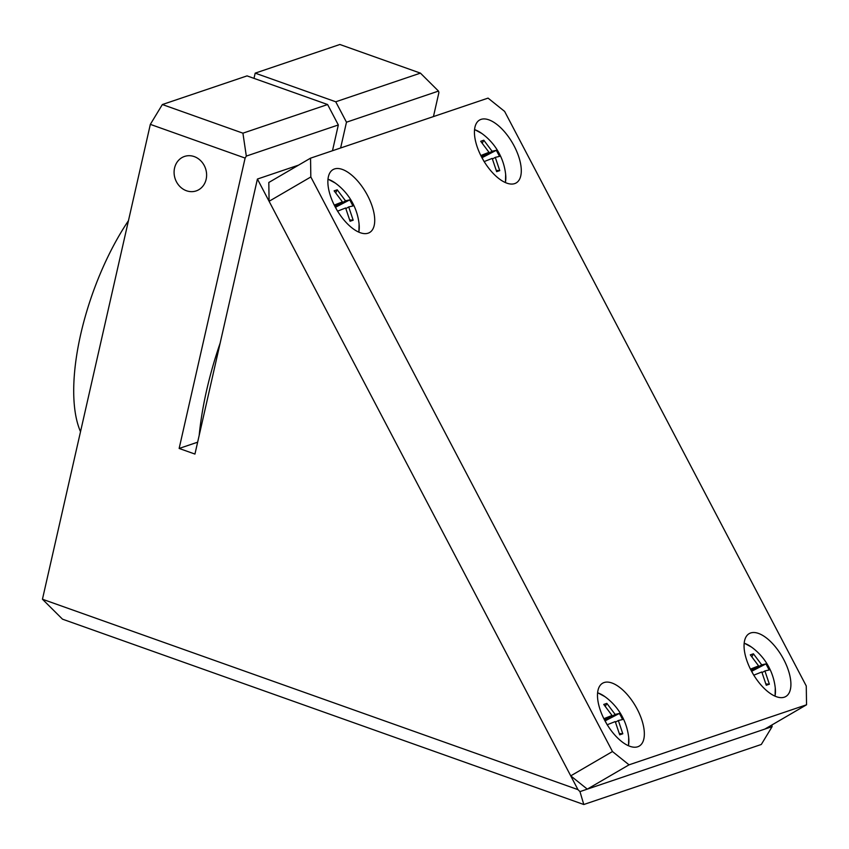 <?xml version="1.0" encoding="UTF-8"?>
<svg xmlns="http://www.w3.org/2000/svg" width="849" height="849" viewBox="0 0 849 849"><rect width="100%" height="100%" fill="white"/><g stroke="black" fill="none" stroke-linecap="round" stroke-linejoin="round"><path stroke-width="1.27" d="M764.8 729.089L772.134 726.606L761.309 744.467L583.794 804.512L62.508 619.176L42.45 599.235L150.337 124.368L245.117 158.073L179.139 448.452L194.941 454.066L257.417 179.054L269.091 201.287L268.804 182.482L310.543 158.158L488.058 98.113L504.624 111.41L806.263 685.981L806.55 704.787L764.811 729.1L587.285 789.135L570.73 775.859L577.957 789.623L42.45 599.235M771.89 724.982L772.134 726.606M583.794 804.512L579.963 791.618L587.285 789.135L629.035 764.832L612.469 751.535L310.83 176.963L310.543 158.158M579.963 791.618L577.957 789.623M340.619 147.981L346.477 122.203L335.748 101.784L420.435 73.131L438.487 91.087L438.912 92.52L433.446 116.589M335.748 101.784L255.188 73.141L339.876 44.488L420.435 73.131M346.477 122.203L438.487 91.087M174.554 168.06A18.19 16.035 -108.7 0 0 179.595 186.207A18.19 16.035 -108.7 0 0 196.183 190.908A18.19 16.035 -108.7 0 0 206.148 179.288A18.19 16.035 -108.7 0 0 201.107 161.14A18.19 16.035 -108.7 0 0 184.52 156.439A18.19 16.035 -108.7 0 0 174.554 168.06M257.417 179.054L298.551 165.141M179.139 448.452L197.637 442.191M220.146 343.134A181.909 70.584 109.6 0 0 199.186 435.346M245.117 158.073L246.316 156.089L338.327 124.962L332.479 150.74M246.316 156.089L242.92 133.176L327.608 104.533L338.327 124.962M327.608 104.533L247.048 75.89L162.361 104.533L242.92 133.176M255.188 73.141L254 78.363M162.361 104.533L150.337 124.368M80.517 431.663A145.529 56.469 -70.4 0 1 128.443 220.708M604.064 682.554A36.38 16.916 59.8 0 0 602.599 683.222A36.38 16.916 59.8 0 0 605.443 721.682A36.38 16.916 59.8 0 0 637.769 746.759A36.38 16.916 59.8 0 0 639.233 746.091A36.38 16.916 59.8 0 0 636.389 707.631A36.38 16.916 59.8 0 0 604.064 682.554M750.633 632.983A36.38 16.916 59.8 0 0 749.168 633.641A36.38 16.916 59.8 0 0 752.012 672.1A36.38 16.916 59.8 0 0 784.338 697.178A36.38 16.916 59.8 0 0 785.803 696.509A36.38 16.916 59.8 0 0 782.958 658.06A36.38 16.916 59.8 0 0 750.633 632.983M334.442 168.972A36.38 16.916 59.8 0 0 332.978 169.641A36.38 16.916 59.8 0 0 335.822 208.09A36.38 16.916 59.8 0 0 368.148 233.167A36.38 16.916 59.8 0 0 369.612 232.509A36.38 16.916 59.8 0 0 366.768 194.05A36.38 16.916 59.8 0 0 334.442 168.972M481.012 119.391A36.38 16.916 59.8 0 0 479.547 120.059A36.38 16.916 59.8 0 0 482.391 158.519A36.38 16.916 59.8 0 0 514.717 183.596A36.38 16.916 59.8 0 0 516.181 182.928A36.38 16.916 59.8 0 0 513.337 144.479A36.38 16.916 59.8 0 0 481.012 119.391M310.83 176.963L269.091 201.287L570.73 775.859L612.469 751.535M629.035 764.832L806.55 704.787M345.617 207.984L337.541 211.178L334.336 205.087L342.423 201.882L334.124 190.845L337.223 189.805L345.511 200.831L335.291 206.795M334.973 206.222L342.423 201.882M345.522 200.831L349.756 199.865L352.961 205.967L348.716 206.933L353.173 220.199L349.777 219.944M345.893 208.578L348.716 206.933M349.756 199.865L335.535 207.262M335.769 192.67L337.223 189.805M353.173 220.199L350.085 221.249L345.628 207.984M481.861 157.214L492.08 151.26L496.325 150.294L482.105 157.681M482.338 143.088L483.792 140.223L492.08 151.26M496.325 150.294L499.53 156.386L495.285 157.352L499.743 170.628L496.654 171.668L492.197 158.402L484.11 161.607L480.905 155.505L488.992 152.3L481.542 156.641M488.992 152.3L480.693 141.274L483.792 140.223M495.285 157.352L492.462 158.996M499.743 170.628L496.347 170.373M605.157 720.843L619.388 713.447L621.075 716.45L622.582 719.549L618.348 720.514L622.805 733.791L619.706 734.831L615.249 721.565L607.162 724.77L603.957 718.668L612.044 715.463L603.745 704.437L606.844 703.386L615.143 714.412L604.913 720.376M615.514 722.159L618.337 720.514M604.594 719.803L612.044 715.463M615.143 714.423L619.388 713.447M606.844 703.386L605.39 706.251M619.409 733.525L622.805 733.791M765.978 683.954L769.374 684.209L766.276 685.249L761.818 671.984L753.732 675.188L750.527 669.086L758.613 665.892L751.163 670.222M751.482 670.806L761.712 664.841L765.957 663.876L769.152 669.978L764.917 670.943L762.084 672.588M758.613 665.881L750.314 654.855L753.413 653.804L761.712 664.841M753.413 653.804L751.959 656.67M764.917 670.943L769.374 684.209M751.726 671.262L765.957 663.876M327.979 179.245A34.236 15.929 -120.2 0 1 335.228 183.023L327.99 179.118M351.454 202.869A58.21 4.871 -27.7 0 1 352.738 203.198A58.21 58.21 0 0 0 335.228 183.023M358.904 232.17L359.074 223.956A34.236 15.929 -120.2 0 1 358.787 232.117M474.549 129.664A34.236 15.929 -120.2 0 1 481.797 133.452L474.559 129.536M498.023 153.287A58.21 4.871 -27.7 0 1 499.308 153.627A58.21 58.21 0 0 0 481.797 133.452M505.473 182.588L505.643 174.374A34.236 15.929 -120.2 0 1 505.357 182.546M628.525 745.751L628.695 737.537A34.236 15.929 -120.2 0 1 628.409 745.698M597.6 692.826A34.236 15.929 -120.2 0 1 604.849 696.605L597.622 692.699M775.095 696.18L775.264 687.955A34.236 15.929 -120.2 0 1 774.978 696.127M744.17 643.245A34.236 15.929 -120.2 0 1 751.418 647.034L744.191 643.128M359.074 223.956A58.21 58.21 0 0 0 352.738 203.198M505.643 174.374A58.21 58.21 0 0 0 499.308 153.627M628.695 737.537A58.21 58.21 0 0 0 604.849 696.605M775.264 687.955A58.21 58.21 0 0 0 751.418 647.034"/></g></svg>
